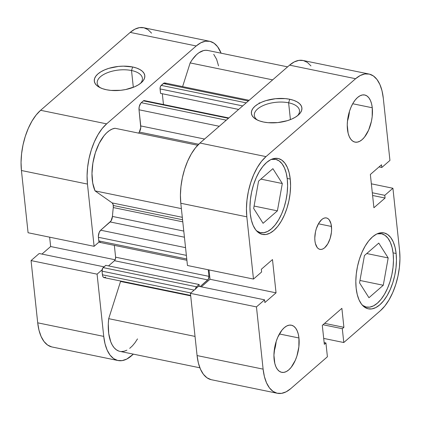 <?xml version="1.0" encoding="UTF-8"?>
<svg xmlns="http://www.w3.org/2000/svg" width="421" height="421" viewBox="0 0 421 421"><rect width="100%" height="100%" fill="white"/><g stroke="black" fill="none" stroke-linecap="round" stroke-linejoin="round"><path stroke-width="0.63" d="M362.423 305.267L366.054 306.998L369.712 307.13L373.532 305.846L377.363 303.204L381.063 299.299L384.484 294.284L387.499 288.353L389.983 281.733L391.851 274.671L393.03 267.451L393.472 260.341L393.156 253.621L392.104 247.543L390.346 242.343L387.957 238.223L385.026 235.334L381.668 233.797L377.1 233.844A37.427 18.487 -78.4 0 1 381.394 233.739A37.427 18.487 -78.4 0 1 393.156 253.621A37.427 18.487 -78.4 0 1 386.162 291.19A37.427 18.487 -78.4 0 1 366.328 307.056A37.427 18.487 -78.4 0 1 362.423 305.262M271.224 159.433A37.427 18.487 -78.4 0 1 275.518 159.322A37.427 18.487 -78.4 0 1 287.285 179.204A37.427 18.487 -78.4 0 1 280.291 216.778A37.427 18.487 -78.4 0 1 260.452 232.645A37.427 18.487 -78.4 0 1 256.552 230.85L260.178 232.581L263.841 232.713L267.661 231.434L271.492 228.787L275.187 224.888L278.607 219.873L281.623 213.936L284.112 207.316L285.98 200.259L287.154 193.034L287.596 185.929L287.285 179.204L286.227 173.126L284.475 167.926L282.081 163.806L279.149 160.922L275.792 159.385L271.224 159.433M274.145 351.361A24.06 11.883 101.6 0 0 276.171 341.494L274.971 346.02L273.934 355.229L274.813 363.46L275.939 366.802L277.476 369.454L279.36 371.306L281.523 372.296L283.875 372.38L286.333 371.554L288.795 369.854L291.169 367.349L295.305 360.308L296.905 356.05L298.863 346.872L298.947 337.979A24.06 11.883 -78.4 0 1 294.453 362.134A24.06 11.883 -78.4 0 1 281.696 372.332A24.06 11.883 -78.4 0 1 274.134 359.555A24.06 11.883 -78.4 0 1 278.628 335.4A24.06 11.883 -78.4 0 1 291.385 325.201A24.06 11.883 -78.4 0 1 298.947 337.979L298.268 334.074L297.137 330.732L295.605 328.08L293.716 326.228L291.558 325.238L289.206 325.154L286.748 325.975L284.286 327.675L281.907 330.185L277.776 337.221L276.176 341.478L274.139 351.372M279.391 333.964L298.947 337.979L279.391 333.964M347.462 121.143A24.06 11.883 101.6 0 0 349.488 111.276L347.536 120.443L347.251 125.016L348.13 133.241L349.262 136.588L350.798 139.235L352.682 141.088L354.84 142.077L357.192 142.161L359.65 141.34L362.113 139.64L364.491 137.13L368.628 130.094L371.427 121.301L372.185 116.654L372.264 107.765A24.06 11.883 -78.4 0 1 367.77 131.915A24.06 11.883 -78.4 0 1 355.019 142.119A24.06 11.883 -78.4 0 1 347.451 129.336A24.06 11.883 -78.4 0 1 351.951 105.182A24.06 11.883 -78.4 0 1 364.702 94.983A24.06 11.883 -78.4 0 1 372.264 107.765L371.585 103.855L370.459 100.514L368.922 97.867L367.038 96.009L364.875 95.02L362.523 94.936L360.071 95.762L357.603 97.461L355.229 99.972L353.03 103.192L351.093 107.008L349.493 111.265L347.457 121.159M352.714 103.745L372.264 107.765L352.714 103.745M331.469 226.466A16.04 7.925 -78.4 0 1 328.475 242.57A16.04 7.925 -78.4 0 1 319.971 249.369A16.04 7.925 -78.4 0 1 314.929 240.849L315.382 243.454L317.155 247.448L318.413 248.685L319.855 249.343L321.423 249.4L323.06 248.853L324.702 247.716L327.754 243.896L330.111 238.518L331.416 232.397L331.606 229.35L331.017 223.861L329.243 219.867L327.985 218.631L326.543 217.973L324.975 217.915L323.339 218.467L321.697 219.599L318.644 223.419L316.287 228.803L315.487 231.824L314.792 237.97L314.929 240.849A16.04 7.925 -78.4 0 1 317.923 224.746A16.04 7.925 -78.4 0 1 326.428 217.946A16.04 7.925 -78.4 0 1 331.469 226.466L318.434 223.788L331.469 226.466M297.521 115.717A22.723 10.725 -6.1 0 0 288.617 102.803L289.748 99.261A25.397 11.988 173.9 0 1 298.663 114.749A25.397 11.988 173.9 0 1 263.557 122.032L268.03 122.679L277.781 122.585L287.359 120.669L291.621 119.111L295.31 117.227L298.278 115.091L300.42 112.786L301.647 110.397L301.91 108.018L301.204 105.739L299.557 103.65L297.026 101.829L293.716 100.345L289.748 99.261L285.275 98.614L275.523 98.709L265.94 100.624L261.678 102.182L257.994 104.066L255.021 106.203L252.884 108.507L251.658 110.897L251.395 113.275L252.1 115.554L253.747 117.643L256.278 119.464L259.589 120.948L263.557 122.032A25.397 11.988 173.9 0 1 256.005 119.311A25.397 11.988 173.9 0 1 258.147 103.971A25.397 11.988 173.9 0 1 289.748 99.261L288.617 102.803A22.723 10.725 173.9 0 1 299.494 110.576A22.723 10.725 173.9 0 1 297.521 115.717M290.416 119.606L288.617 102.803L290.416 119.606M396.124 253.489A38.764 19.15 -78.4 0 1 388.883 292.4A38.764 19.15 -78.4 0 1 368.333 308.835A38.764 19.15 -78.4 0 1 356.15 288.243L357.245 294.537L359.06 299.926L361.534 304.194L364.57 307.177L368.054 308.772L371.843 308.909L375.8 307.583L379.768 304.846L383.599 300.799L387.141 295.605L390.262 289.464L392.835 282.602L394.772 275.292L395.993 267.814L396.45 260.452L396.124 253.489L395.03 247.19L393.214 241.807L390.735 237.539L387.704 234.55L384.22 232.96L380.431 232.824L376.474 234.15L372.506 236.886L368.675 240.933L365.133 246.122L362.013 252.268L359.434 259.125L357.503 266.435L356.282 273.918L355.824 281.281L356.15 288.243A38.764 19.15 -78.4 0 1 363.391 249.327A38.764 19.15 -78.4 0 1 383.936 232.897A38.764 19.15 -78.4 0 1 396.124 253.489L393.072 252.858L396.124 253.489M290.248 179.072A38.764 19.15 -78.4 0 1 283.007 217.989A38.764 19.15 -78.4 0 1 262.462 234.418A38.764 19.15 -78.4 0 1 250.274 213.831L251.369 220.125L253.184 225.509L255.663 229.777L258.699 232.766L262.178 234.355L265.967 234.492L269.924 233.166L273.892 230.429L277.723 226.387L281.265 221.193L284.385 215.047L286.964 208.19L288.895 200.88L290.116 193.397L290.574 186.035L290.248 179.072L289.159 172.778L287.338 167.395L284.864 163.127L281.828 160.138L278.349 158.543L274.555 158.407L270.598 159.738L266.63 162.474L262.804 166.516L259.257 171.71L256.136 177.851L253.563 184.714L251.626 192.023L250.406 199.501L249.953 206.864L250.274 213.831A38.764 19.15 -78.4 0 1 257.52 174.915A38.764 19.15 -78.4 0 1 278.065 158.48A38.764 19.15 -78.4 0 1 290.248 179.072L287.196 178.446L290.248 179.072M310.951 65.908L307.393 62.408L303.309 60.54L298.868 60.382L294.232 61.934L289.574 65.144L355.603 78.711A45.447 22.45 -78.4 0 1 369.007 74.033A45.447 22.45 -78.4 0 1 383.294 98.177L389.941 160.417L381.81 167.484L381.521 164.769L370.354 174.473L373.911 207.748L385.078 198.044L384.783 195.323L392.919 188.255L399.571 250.49L399.95 258.652L399.413 267.288L397.987 276.055L395.719 284.628L392.693 292.669L389.036 299.873L384.883 305.962L380.395 310.703L343.783 342.531L323.696 338.405L343.783 342.531L342.305 328.706L343.904 327.317L341.878 308.335L322.302 325.354L324.333 344.336L325.928 342.947L327.406 356.771L290.795 388.604L286.143 391.814L281.507 393.367L277.06 393.209L272.982 391.341L269.419 387.841L266.519 382.836L264.388 376.521L263.109 369.138L197.081 355.571L190.429 293.337L256.457 306.904L263.109 369.138L256.457 306.904L264.588 299.831L264.877 302.552L276.044 292.842L272.487 259.568L261.325 269.277L261.615 271.992L253.479 279.065L246.827 216.826L246.448 208.663L246.985 200.028L248.411 191.26L250.684 182.688L253.705 174.647L257.363 167.442L261.515 161.354L266.004 156.612L355.603 78.711L360.255 75.506L364.891 73.949L369.338 74.107L373.416 75.975L376.979 79.48L379.879 84.484L382.01 90.794L383.294 98.177L389.941 160.417L381.81 167.484L379.047 166.916L381.81 167.484L381.521 164.769L370.354 174.473L373.911 207.748L385.078 198.044L372.601 195.481L385.078 198.044L384.783 195.323L372.311 192.76L384.783 195.323L392.919 188.255L399.571 250.49A45.447 22.45 -78.4 0 1 380.395 310.703L343.783 342.531L342.305 328.706L323.007 324.744L342.305 328.706L343.904 327.317L324.607 323.354L343.904 327.317L341.878 308.335L322.302 325.354L324.333 344.336L325.928 342.947L324.144 342.578L325.928 342.947L327.406 356.771L290.795 388.604A45.447 22.45 -78.4 0 1 277.392 393.282A45.447 22.45 -78.4 0 1 263.109 369.138L197.081 355.571L198.359 362.955L200.496 369.264L203.396 374.269L206.953 377.774L211.037 379.642M369.007 74.033L302.978 60.466A45.447 22.45 101.6 0 0 289.574 65.144L355.603 78.711L266.004 156.612L199.98 143.045L289.574 65.144L199.98 143.045L195.491 147.787L191.334 153.875L187.677 161.08L184.656 169.121L182.388 177.694L180.956 186.461L180.425 195.097L180.804 203.259L187.456 265.498L180.804 203.259L246.827 216.826L253.479 279.065L187.456 265.498L253.479 279.065L261.615 271.992L261.325 269.277L272.487 259.568L276.044 292.842L210.016 279.276L201.327 286.833L210.016 279.276L209.021 269.929L210.016 279.276L276.044 292.842L264.877 302.552L264.588 299.831L198.565 286.264L190.429 293.337L197.081 355.571A45.447 22.45 101.6 0 0 211.368 379.716L277.392 393.282M371.354 183.819L392.919 188.255L371.354 183.819M266.004 156.612L199.98 143.045A45.447 22.45 101.6 0 0 180.804 203.259L246.827 216.826A45.447 22.45 -78.4 0 1 266.004 156.612M257.331 120.011A22.723 10.725 173.9 0 1 254.31 115.407A22.723 10.725 173.9 0 1 265.304 104.703A22.723 10.725 173.9 0 1 288.617 102.803A22.723 10.725 -6.1 0 0 261.062 106.613A22.723 10.725 -6.1 0 0 257.326 120.011M190.429 293.337L198.565 286.264L264.588 299.831L256.457 306.904L190.429 293.337M263.078 223.298L277.402 210.847L254.089 206.053L277.402 210.847L282.312 183.53L260.867 179.12L282.312 183.53L272.892 168.668L258.568 181.119L253.663 208.437L263.078 223.298L277.402 210.847L282.312 183.53L272.892 168.668L258.568 181.119L253.663 208.437L263.078 223.298M368.954 297.715L383.278 285.259L359.966 280.47L383.278 285.259L388.183 257.941L366.744 253.537L388.183 257.941L378.768 243.08L364.444 255.536L359.534 282.854L368.954 297.715L383.278 285.259L388.183 257.941L378.768 243.08L364.444 255.536L359.534 282.854L368.954 297.715M131.52 70.523A22.723 10.725 -6.1 0 0 103.966 74.328A22.723 10.725 -6.1 0 0 100.23 87.731A22.723 10.725 173.9 0 1 97.214 83.121A22.723 10.725 173.9 0 1 108.208 72.423A22.723 10.725 173.9 0 1 131.52 70.523L133.32 87.326L131.52 70.523A22.723 10.725 173.9 0 1 142.398 78.295A22.723 10.725 173.9 0 1 140.425 83.437A22.723 10.725 -6.1 0 0 131.52 70.523L132.652 66.981L131.52 70.523M106.46 89.752A25.397 11.988 173.9 0 1 98.909 87.026A25.397 11.988 173.9 0 1 101.051 71.691A25.397 11.988 173.9 0 1 132.652 66.981L123.379 66.144L118.427 66.429L108.844 68.344L104.582 69.902L100.898 71.786L97.925 73.922L95.788 76.227L94.562 78.616L94.299 80.995L95.004 83.274L96.651 85.363L99.182 87.184L102.492 88.663L106.46 89.752L110.934 90.399L120.685 90.299L125.59 89.557L134.525 86.826L138.214 84.947L141.182 82.811L143.324 80.506L144.55 78.117L144.813 75.738L144.108 73.459L142.461 71.37L139.93 69.549L136.62 68.065L132.652 66.981A25.397 11.988 173.9 0 1 141.567 82.469A25.397 11.988 173.9 0 1 106.46 89.752M28.081 232.745L94.109 246.317L87.457 184.077L21.429 170.51L28.081 232.745L94.109 246.317L87.457 184.077L87.073 175.915L87.61 167.279L89.041 158.512L91.31 149.939L94.33 141.898L97.988 134.694L102.14 128.605L106.634 123.863L196.228 45.963L200.88 42.758L205.522 41.2L209.963 41.358L214.047 43.226L217.604 46.731L221.114 53.199A45.447 22.45 -78.4 0 0 209.632 41.284A45.447 22.45 -78.4 0 0 196.228 45.963L106.634 123.863L40.605 110.297L36.117 115.038L31.964 121.127L28.307 128.331L25.281 136.372L23.013 144.945L21.587 153.712L21.05 162.348L21.429 170.51L28.081 232.745M118.022 360.534A45.447 22.45 -78.4 0 1 103.734 336.39L37.706 322.823L103.734 336.39L97.083 274.155L31.059 260.583L39.19 253.516L104.05 266.84L39.19 253.516L31.059 260.583L37.706 322.823A45.447 22.45 101.6 0 0 51.993 346.967L118.022 360.534A45.447 22.45 -78.4 0 0 131.426 355.856L133.394 354.14L126.768 359.066L122.132 360.618L117.691 360.46L113.607 358.592L110.049 355.092L107.144 350.088L105.013 343.773L103.734 336.39L97.083 274.155L102.098 269.793L97.083 274.155L31.059 260.583L37.706 322.823L38.99 330.206L41.121 336.516L44.021 341.52L47.584 345.025L51.662 346.893M99.124 241.954L94.109 246.317L99.124 241.954M49.646 237.181L50.646 246.527L41.953 254.084L50.646 246.527L115.149 259.778L50.646 246.527L49.646 237.181M151.581 33.159L148.018 29.659L143.94 27.791L139.493 27.633L134.857 29.186L130.205 32.396L40.605 110.297L130.205 32.396L196.228 45.963L130.205 32.396A45.447 22.45 101.6 0 1 143.608 27.718L209.632 41.284M21.429 170.51L87.457 184.077A45.447 22.45 -78.4 0 1 106.634 123.863L40.605 110.297A45.447 22.45 101.6 0 0 21.429 170.51M186.898 260.273L99.645 242.343A2.673 1.321 101.6 0 1 98.803 240.923L186.761 258.999L98.803 240.923L98.414 237.291L186.371 255.368L98.414 237.291A5.347 2.642 101.6 0 1 100.672 230.208L185.545 247.648L100.672 230.208L110.17 221.951L184.43 237.207L110.17 221.951A5.347 2.642 101.6 0 0 112.449 216.426A98.909 48.862 101.6 0 1 113.296 207.558L182.788 221.835L113.296 207.558A5.347 2.642 101.6 0 0 113.317 205.516L182.567 219.746L113.317 205.516A5.347 2.642 101.6 0 0 112.16 202.906L182.304 217.32L112.16 202.906L113.17 204.648L113.296 207.558A98.909 48.862 101.6 0 0 112.449 216.426L111.002 220.978L100.672 230.208L99.224 232.329L98.372 236.334L98.803 240.923L99.388 242.233L100.435 242.07M218.541 65.86L216.62 59.298L213.731 54.33M207.969 50.499L205.78 50.273L203.511 50.578L198.87 52.783L196.57 54.646L192.181 59.75L190.155 62.913L182.609 86.615L190.155 62.913L272.65 79.864L190.155 62.913A36.09 17.829 101.6 0 1 207.748 50.452L287.606 66.86M165.848 83.621L164.948 82.99L163.88 83.153L160.69 86.026L160.08 87.942L160.543 93.383L238.644 109.428L160.543 93.383L160.069 88.926L242.696 105.908L160.069 88.926A2.673 1.321 101.6 0 1 161.196 85.384L246.206 102.856L161.196 85.384L163.332 83.526L248.343 100.998L163.332 83.526A5.347 2.642 101.6 0 1 164.911 82.979L249.158 100.287M162.317 93.746L163.469 104.529L162.317 93.746M144.466 100.687L143.414 100.845L140.751 103.261L139.209 106.781L139.025 109.786L140.767 127.505L139.319 132.057A98.909 48.862 101.6 0 0 138.62 133.125A98.909 48.862 101.6 0 1 139.319 132.057A5.347 2.642 101.6 0 0 140.751 125.937L139.025 109.786L219.267 126.279L139.025 109.786A5.347 2.642 101.6 0 1 141.277 102.703L143.414 100.845L228.424 118.317L143.414 100.845A2.673 1.321 101.6 0 1 144.203 100.572L228.829 117.959M114.986 128.268L112.218 129.047L109.423 130.584L106.66 132.841L103.992 135.773L99.156 143.393L95.341 152.776L92.878 163.106L91.978 173.489L92.725 183.024L95.046 190.881L112.16 202.906L95.046 190.881L181.377 208.621L95.046 190.881A36.09 17.829 101.6 0 1 95.341 152.776A36.09 17.829 101.6 0 1 114.986 128.268L197.681 145.261L114.986 128.268M114.344 245.364L115.607 257.178L115.38 259.183L114.48 260.72L108.523 265.898L114.48 260.72A2.673 1.321 101.6 0 0 115.607 257.178L114.344 245.364M190.65 295.41L104.103 277.628A5.347 2.642 101.6 0 1 102.424 274.787L190.86 292.958L102.424 274.787L102.035 271.156A2.673 1.321 101.6 0 1 103.161 267.614L196.512 286.796L199.128 284.517L196.512 286.796L103.161 267.614L105.782 265.335L199.128 284.517L199.333 286.422L199.128 284.517L105.782 265.335L102.656 268.251L102.035 271.156L102.571 275.655L103.166 276.986L104.066 277.618L105.682 277.076M199.886 367.801L119.901 351.367A36.09 17.829 101.6 0 1 108.702 318.671L195.034 336.411L108.702 318.671L120.553 281.46A5.347 2.642 101.6 0 0 120.68 281.033L108.702 318.671L108.302 323.865L108.734 333.627L110.765 341.857L112.333 345.173L114.223 347.846L116.401 349.825L118.806 351.067M121.401 351.546L124.121 351.246L126.905 350.172M129.694 348.356L132.431 345.836L135.052 342.662L137.499 338.905M259.536 103.387L259.194 102.803M208.248 269.772L208.953 276.36L208.332 279.265L200.133 286.585L207.827 279.902L114.48 260.72L207.827 279.902A2.673 1.321 -78.4 0 0 208.953 276.36L115.607 257.178L208.953 276.36L208.248 269.772M195.449 288.974A2.673 1.321 -78.4 0 1 196.512 286.796L195.391 289.348M112.449 216.426L183.777 231.082L112.449 216.426M198.67 144.256L139.319 132.057L198.67 144.256M120.553 281.46L190.702 295.874L120.553 281.46M204.574 139.051L140.751 125.937L204.574 139.051M226.287 120.174L141.277 102.703L226.287 120.174M102.035 271.156L194.165 290.085L102.035 271.156M378.784 233.202L381.394 233.739M272.913 158.785L275.518 159.322M257.847 232.108L260.431 232.639M363.723 306.52L366.302 307.051"/></g></svg>

